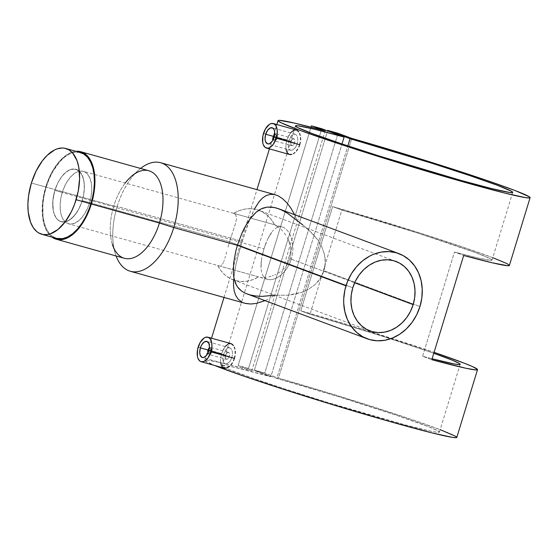 <?xml version="1.0" encoding="UTF-8"?>
<svg xmlns="http://www.w3.org/2000/svg" width="558" height="558" viewBox="0 0 558 558"><rect width="100%" height="100%" fill="white"/><g stroke="black" fill="none" stroke-linecap="round" stroke-linejoin="round"><path stroke-width="0.42" stroke-dasharray="2.79 2.09" d="M89.629 202.673L82.235 200.608A27.265 14.571 105.6 0 1 61.206 221.756A27.265 14.571 105.6 0 1 54.858 190.39L62.259 192.461A27.265 14.571 -74.4 0 0 68.606 223.828A27.265 14.571 -74.4 0 0 89.629 202.673L90.926 197.49L91.77 189.79L91.582 184.984L90.173 178.741L87.543 174.117L85.214 172.136L81.084 171.013L78.064 171.543L74.96 173.064L70.42 177.088L66.346 182.878L63.103 189.929L60.968 197.637L60.118 205.344L60.634 212.375L61.715 216.392L63.347 219.685L66.674 222.998L70.803 224.114L75.372 222.949L79.989 219.601L84.258 214.356L87.815 207.66L89.629 202.673A27.265 14.571 -74.4 0 0 83.282 171.306A27.265 14.571 -74.4 0 0 62.259 192.461L54.858 190.39A27.265 14.571 105.6 0 1 75.881 169.241A27.265 14.571 105.6 0 1 82.235 200.608L89.629 202.673M80.533 152.606A44.535 23.799 -74.4 0 0 46.188 187.153L31.394 183.024L46.188 187.153A44.535 23.799 -74.4 0 0 56.56 238.392M79.306 152.327L74.507 152.355L69.485 154.036L64.421 157.307L59.518 162.05L52.87 171.508L49.16 179.013L46.188 187.153L44.082 195.621L42.91 204.075L43.008 216.051L44.305 223.102L46.53 229.101L49.606 233.802L53.408 237.031M55.535 238.057L56.532 238.385M54.858 190.39L57.76 183.045L61.589 176.774L66.018 172.115L69.122 170.113L72.198 169.081L76.509 169.444L80.143 172.045L82.772 176.67L84.181 182.919L84.237 190.25L83.526 195.426L81.384 203.133L79.334 207.953L75.504 214.223L71.075 218.882L66.423 221.526L61.959 221.931L59.281 220.926L56.951 218.952L54.321 214.328L53.233 210.31L52.717 203.279L53.136 198.174L54.858 190.39A27.265 14.571 105.6 0 1 75.881 169.241A27.265 14.571 105.6 0 1 82.235 200.608L229.603 241.781L352.796 287.754L229.603 241.781L231.284 236.459L229.603 241.781L82.235 200.608A27.265 14.571 105.6 0 1 61.206 221.756A27.265 14.571 105.6 0 1 54.858 190.39L263.969 248.819L54.858 190.39L52.85 200.754L53.233 210.31L54.321 214.328L55.946 217.613L58.06 220.054L60.578 221.554L64.895 221.917L69.527 219.998L74.075 215.974L78.141 210.192L81.384 203.133L83.526 195.426L84.37 187.718L83.86 180.687L82.026 174.926L79.027 170.943L75.135 169.067L70.671 169.472L66.018 172.115L61.589 176.774L57.76 183.045L54.858 190.39M207.988 352.9A3.634 1.946 105.6 0 1 208.218 350.305L225.718 355.195L225.481 357.845L226.52 359.366L209.062 354.483A3.634 1.946 105.6 0 1 208.008 352.998M209.341 348.206A3.634 1.946 105.6 0 1 211.015 347.481A3.634 1.946 105.6 0 1 211.866 351.666L210.666 351.289L211.866 351.666A3.634 1.946 -74.4 0 0 211.754 348.087A3.634 1.946 -74.4 0 0 209.613 347.941A3.634 1.946 -74.4 0 0 208.218 350.305L208.218 350.305A3.634 1.946 -74.4 0 0 208.099 353.367A3.634 1.946 -74.4 0 0 209.913 354.393A3.634 1.946 -74.4 0 0 211.866 351.666L229.366 356.555L228.062 358.808L226.436 359.338L228.062 358.808L229.366 356.555L211.866 351.666A3.634 1.946 105.6 0 1 209.062 354.483M207.876 352.663L209.09 353.381L210.666 351.289A2.727 1.458 105.6 0 1 208.022 352.963M225.055 363.851L226.876 363.851L228.85 362.651L230.628 360.419L231.912 357.49L232.498 354.309L232.302 351.352L231.396 349.092L229.945 347.871L228.187 347.892L226.367 349.134L224.741 351.401L223.116 355.941L222.914 360.433L223.667 362.651L225.055 363.851L226.876 363.851L229.777 361.647L231.912 357.49L208.762 351.024L231.912 357.49L232.498 354.309L232.302 351.352L231.396 349.092L229.945 347.871L228.187 347.892L226.367 349.134L223.521 354.358L208.015 350.026L223.521 354.358L222.914 360.433L223.667 362.651L225.251 363.914L202.317 357.511M229.945 347.871L206.816 341.398M220.605 362.853L220.598 358.445L221.61 353.619L198.181 347.069L221.61 353.619L220.598 358.445L220.605 362.853L221.693 366.208L223.786 368.022M273.308 139.256A3.634 1.946 105.6 0 1 273.532 136.654L291.032 141.544L290.795 144.194L291.841 145.715L274.383 140.832A3.634 1.946 105.6 0 1 273.322 139.347M274.662 134.555A3.634 1.946 105.6 0 1 276.336 133.829A3.634 1.946 105.6 0 1 277.186 138.014L275.987 137.638L277.186 138.014A3.634 1.946 -74.4 0 0 277.075 134.443A3.634 1.946 -74.4 0 0 274.934 134.29A3.634 1.946 -74.4 0 0 273.532 136.654L273.532 136.654A3.634 1.946 -74.4 0 0 273.42 139.716A3.634 1.946 -74.4 0 0 275.227 140.742A3.634 1.946 -74.4 0 0 277.186 138.014L294.687 142.904L293.382 145.157L291.757 145.687L293.382 145.157L294.687 142.904L277.186 138.014A3.634 1.946 105.6 0 1 274.383 140.832M274.662 134.597A2.727 1.458 105.6 0 1 275.987 137.638A2.727 1.458 105.6 0 1 273.343 139.312L274.104 139.779L275.024 139.333L276.119 137.122L275.882 134.917L274.522 134.68M290.376 150.2L292.197 150.207L294.164 149L295.949 146.768L297.233 143.838L297.819 140.658L297.623 137.707L296.716 135.441L295.266 134.227L293.501 134.241L291.688 135.482L290.062 137.749L288.43 142.29L288.235 146.789L288.988 149L290.376 150.2L292.197 150.207L295.098 147.996L297.233 143.838L274.083 137.373L297.233 143.838L297.819 140.658L297.623 137.707L296.716 135.441L295.266 134.227L293.501 134.241L291.688 135.482L288.835 140.707L273.329 136.375L288.835 140.707L288.235 146.789L288.988 149L290.572 150.262L267.638 143.859M295.266 134.227L272.137 127.754M285.926 149.202L285.919 144.794L286.931 139.967L263.495 133.418L286.931 139.967L285.919 144.794L285.926 149.202L287.014 152.557L289.393 154.468M277.633 226.492L274.529 224.769A37.079 31.311 110.5 0 0 259.065 210.366A37.079 31.311 110.5 0 0 258.766 210.261A37.079 31.311 110.5 0 0 233.614 213.337L235.727 214.774L236.599 218.206L235.657 222.998L231.284 236.459L235.657 222.998L236.599 218.206L235.727 214.774L233.614 213.337L274.529 224.769L279.314 227.797L277.633 226.492M281.009 229.331L282.676 231.096L281.009 229.331M284.273 233.035L285.766 235.127L284.273 233.035M287.126 237.373L288.34 239.773L287.126 237.373M289.358 242.277L288.34 239.773L290.711 247.613L289.358 242.277M290.969 253.172L290.711 247.613L290.969 253.172L289.972 258.654L290.969 253.172M282.92 227.113L280.186 226.653L282.92 227.113L285.536 228.641L287.949 231.172L290.007 234.576L291.604 238.719L292.615 243.434L292.95 248.512L292.538 253.792L291.346 259.038L289.972 258.654L354.651 282.787L289.972 258.654L291.346 259.038L292.538 253.792L292.95 248.512L292.19 241.007L290.878 236.578L287.949 231.172L285.536 228.641L282.92 227.113L83.282 171.306M247.02 293.954L255.983 296.012L265.308 296.312L274.71 295.189L287.977 295.224L294.987 294.206L302.108 292.197L309.034 288.953L315.382 284.266L320.557 278.086L323.975 270.7L419.972 306.523L323.975 270.7L322.51 274.529L318.144 281.365L315.382 284.266L309.034 288.953L302.108 292.197L287.977 295.224L274.403 295.245M115.401 253.918L112.346 244.285A45.442 24.287 105.6 0 1 113.797 206.007L117.201 206.439A56.351 30.118 -74.4 0 0 115.401 253.918A56.351 30.118 -74.4 0 0 116.106 255.969A56.351 30.118 105.6 0 1 117.201 206.439L242.172 241.363L237.617 257.524L235.051 268.991L233.642 279.321L233.523 285.452L234.186 290.844L235.713 295.461L238.14 299.144L241.502 301.857L245.018 303.315M148.84 170.748A45.442 24.287 -74.4 0 0 113.797 206.007L45.735 186.986L43.58 195.621L42.387 204.249L42.492 216.469L43.81 223.667L46.084 229.784L49.223 234.583L51.908 237.087A45.442 24.287 105.6 0 1 45.735 186.986L113.797 206.007A45.442 24.287 -74.4 0 0 124.378 258.284M271.606 297.205L274.71 295.189L271.606 297.205M265.392 300.469L268.503 298.962L265.392 300.469M265.685 243.797L263.969 248.819L267.666 239.11L265.685 243.797M269.87 234.953L267.666 239.11L272.241 231.521L269.87 234.953M273.504 230.098L272.241 231.521L273.504 230.098M277.445 227.266L274.794 228.906L277.445 227.266L280.186 226.653L277.445 227.266M456.814 437.395A131.786 5.05 17 0 0 278.463 378.087L351.749 138.384L278.463 378.087L324.365 391.632L371.168 406.189L412.299 419.714L440.178 429.632M251.825 370.645A131.786 5.05 17 0 0 204.765 360.335A131.786 5.05 17 0 0 214.816 365.532L204.912 360.698L204.884 360.196L208.183 360.217L221.205 362.805L251.825 370.645L238.14 365.539L311.008 127.189L238.14 365.539L248.498 368.433L321.785 128.731L248.498 368.433L270.825 376.769A113.609 4.352 17 0 0 222.147 365.65A113.609 4.352 17 0 0 226.143 368.147A113.609 4.352 17 0 0 344.907 407.682A113.609 4.352 17 0 0 439.432 432.08A113.609 4.352 17 0 0 385.808 411.734A113.609 4.352 17 0 0 276.747 378.422L347.836 145.889L276.747 378.422L254.42 370.087L327.553 130.879L254.42 370.087L264.771 372.981L338.057 133.278L264.771 372.981L278.463 378.087L264.771 372.981L254.42 370.087L276.747 378.422L337.569 396.389L396.152 415.18L429.116 426.94L438.253 430.992L439.32 432.206L436.307 432.157L429.318 430.853L404.606 424.736L327.483 402.402L286.575 389.526L252.258 378.038L229.659 369.661L223.898 367.045L222.154 365.636L227.19 365.867L235.455 367.582L270.825 376.769L342.005 143.95L270.825 376.769L248.498 368.433L238.14 365.539L251.825 370.645L324.833 131.855L251.825 370.645M325.112 130.942L324.833 131.855L325.112 130.942M492.756 257.67L460.643 246.322L420.844 233.3L332.638 206.586L300.776 310.806A131.786 5.05 -163 0 1 434.075 352.335L355.711 327.127L300.776 310.806L310.004 314.245A113.609 4.352 -163 0 1 433.789 353.27L384.971 337.004L310.004 314.245L300.776 310.806L332.638 206.586L341.866 210.024L310.004 314.245L341.866 210.024L416.833 232.784L475.841 252.739L489.847 258.5L491.982 259.944L490.754 260.37L478.45 258.131L454.456 252.042A113.609 4.352 17 0 0 492.01 260.119A113.609 4.352 17 0 0 341.866 210.024L332.638 206.586A131.786 5.05 17 0 1 509.391 265.434M231.214 343.7L228.564 343.735L225.864 345.646L223.451 349.12L221.61 353.619L225.118 346.518M233.593 280.018L235.797 265.266L239.773 249.503L247.375 225.613L254.392 209.097M244.976 303.301L241.502 301.857M324.902 266.717L323.975 270.7L325.279 262.665L324.902 266.717M325.126 258.57L325.279 262.665L324.477 254.574L325.126 258.57M321.896 246.992L324.477 254.574L321.896 246.992L318.039 240.24L321.896 246.992M308.156 229.268L318.039 240.24L313.324 234.332L302.743 224.909L308.156 229.268M294.401 214.3L297.33 221.191L294.401 214.3M296.535 130.056L293.878 130.091L291.185 131.995L288.772 135.475L286.931 139.967L290.439 132.867M422.594 356.262L454.456 252.042L463.684 255.487L454.456 252.042L422.594 356.262L432.108 358.773A113.609 4.352 -163 0 1 422.594 356.262L431.822 359.708L422.594 356.262M262.567 254.002L263.969 248.819L261.562 259.079L262.567 254.002M261.005 263.941L261.562 259.079L260.984 268.356L261.005 263.941M261.549 272.213L260.984 268.356L261.549 272.213L262.741 275.387L261.549 272.213M264.569 277.751L262.741 275.387L264.569 277.751L266.996 279.23L264.569 277.751M266.996 279.23L269.926 279.753L273.246 279.3L276.775 277.898L280.339 275.582L283.764 272.423L286.84 268.531L289.421 264.004L291.346 259.038L289.421 264.004L286.84 268.531L283.764 272.423L280.339 275.582L276.775 277.898L273.246 279.3L269.926 279.753L267.624 279.432L68.606 223.828M456.8 437.228L456.465 437.618M228.048 247.054L229.603 241.781L228.048 247.054M226.025 254.267L226.653 251.993L226.025 254.267M224.881 258.291L225.439 256.366L224.881 258.291M224.065 260.823L224.337 260.028L224.065 260.823M223.507 262.26L223.786 261.569L223.507 262.26M222.6 264.004L223.221 262.895L222.6 264.004M221.094 265.489L221.903 264.883L221.094 265.489M219.001 265.803L217.683 265.448L219.001 265.803M260.168 277.305L262.009 277.514L260.168 277.305M264.094 277.507L266.326 277.298L264.094 277.507M268.656 276.887L271.049 276.259L268.656 276.887M272.248 275.875L273.441 275.436L272.248 275.875M274.627 274.954L275.805 274.41L274.627 274.954M278.135 273.162L280.36 271.711L278.135 273.162M282.453 270.051L284.406 268.175L282.453 270.051M286.184 266.061L287.719 263.76L286.184 266.061M289.972 258.654L287.719 263.76L289.972 258.654M274.334 194.526L270.198 194.351L266.271 195.516L262.581 197.964L257.524 203.83L254.441 209.013L250.103 218.464L242.172 241.363L117.201 206.439A56.351 30.118 105.6 0 1 140.567 168.439A56.351 30.118 -74.4 0 0 138.893 169.827A56.351 30.118 -74.4 0 0 117.201 206.439L113.797 206.007A45.442 24.287 105.6 0 1 125.236 183.031M45.735 186.986L48.762 178.679L52.55 171.013L59.336 161.374L66.911 154.664L72.08 152.125L75.874 151.309A45.442 24.287 105.6 0 0 45.735 186.986M302.743 224.909L287.496 213.24L278.798 208.804M217.683 265.448A37.079 31.311 110.5 0 0 233.139 279.851A37.079 31.311 110.5 0 0 258.591 276.88L252.914 279.628L246.992 281.183L241.042 281.49L235.267 280.541L229.868 278.372L225.027 275.045L220.919 270.693L217.683 265.448L258.591 276.88M274.529 224.769L233.614 213.337L239.291 210.589L245.213 209.034L251.163 208.727L256.938 209.675L262.337 211.852L267.177 215.172L271.286 219.531L274.529 224.769M293.878 138.74L293.11 138.747L293.878 138.74L294.729 139.702L294.687 142.904L294.882 140.239L293.878 138.74L292.301 139.277L291.032 141.544L273.532 136.654A3.634 1.946 105.6 0 1 274.599 134.631M291.757 145.687L290.934 144.731L290.858 142.234L291.918 139.723L293.11 138.747M209.341 348.248A2.727 1.458 105.6 0 1 210.666 351.289L210.561 348.569L209.201 348.325M228.564 352.391L227.79 352.391L228.899 352.586L229.408 353.353L229.366 356.555L229.561 353.891L228.564 352.391L226.98 352.928L225.718 355.195L208.218 350.305A3.634 1.946 105.6 0 1 209.278 348.283M226.436 359.338L225.613 358.382L225.544 355.885L226.597 353.374L227.79 352.391M509.049 265.657L509.384 265.287M460.12 364.165L459.471 363.572M208.099 353.367L207.848 352.572M273.42 139.716L273.162 138.914M395.943 261.444L259.065 210.366M204.765 360.335L211.538 338.19M223.995 297.442L256.952 189.636M269.409 148.881L276.852 124.539M512.718 192.371L492.01 260.119M295.433 125.941L222.147 365.65M439.432 432.08L460.141 364.332M138.893 169.827L131.29 176.481M233.139 279.851L369.989 330.915M274.934 134.29L274.306 134.841M276.336 133.829L293.794 138.712M209.613 347.941L208.978 348.492M211.015 347.481L228.48 352.363"/><path stroke-width="0.84" d="M41.766 234.255L56.56 238.392A44.535 23.799 -74.4 0 0 90.905 203.844L76.104 199.708A44.535 23.799 105.6 0 1 41.766 234.255A44.535 23.799 105.6 0 1 31.394 183.024A44.535 23.799 105.6 0 1 65.732 148.477A44.535 23.799 105.6 0 1 76.104 199.708L90.905 203.844A44.535 23.799 -74.4 0 0 80.533 152.606L65.732 148.477M31.394 183.024L36.13 171.027L42.387 160.788L47.144 155.375L54.684 149.9L57.216 148.853L62.147 147.996L64.505 148.198L68.892 149.83L72.693 153.059L76.99 160.613L78.762 167.17L79.599 178.665L78.218 191.248L74.723 203.837L71.368 211.698L65.112 221.945L57.879 229.554L50.283 233.872L47.786 234.513L42.994 234.534L38.614 232.895L36.626 231.479L33.173 227.49L30.509 222.112L28.214 211.914L27.9 204.068L28.577 195.732L31.394 183.024M56.532 238.385L62.587 238.643L67.609 236.962L72.673 233.69L77.576 228.947L82.131 222.914L86.162 215.834L89.517 207.974L92.07 199.631L93.716 191.129L94.393 182.794L94.079 174.947L92.788 167.895L90.556 161.904L87.487 157.196L83.686 153.966L79.306 152.327M53.408 237.031L55.535 238.057M208.022 352.963A2.727 1.458 105.6 0 1 207.841 352.565A2.727 1.458 105.6 0 1 207.932 350.264L208.043 352.991M200.371 347.885A8.363 4.471 105.6 0 1 206.816 341.398A8.363 4.471 105.6 0 1 208.762 351.024A8.363 4.471 105.6 0 1 202.317 357.511A8.363 4.471 105.6 0 1 200.371 347.885L208.015 350.026L200.371 347.885L201.619 344.949L204.263 341.942L207.011 341.461L208.929 343.679L209.41 346.316L208.762 351.024L206.697 355.195L203.914 357.434L202.122 357.448L200.203 355.23L199.715 352.593L200.371 347.885M210.952 351.84A12.722 6.801 105.6 0 1 201.138 361.71A12.722 6.801 105.6 0 1 198.181 347.069A12.722 6.801 105.6 0 1 207.988 337.199A12.722 6.801 105.6 0 1 210.952 351.84L234.388 358.389L210.952 351.84L211.887 347.006L211.712 342.542L210.443 339.131L208.28 337.297L205.553 337.311L204.109 338.022L200.085 342.598L197.574 349.489L197.42 356.367L197.923 358.243L199.673 360.914L200.845 361.612L203.572 361.598L205.023 360.887L207.813 358.194L210.952 351.84M233.523 360.705L234.388 358.389L233.523 360.705M231.096 364.695L232.407 362.833L231.096 364.695M228.117 367.338L229.645 366.208L226.59 368.029L228.117 367.338M225.125 368.259L226.59 368.029L223.786 368.022L225.125 368.259M273.343 139.312A2.727 1.458 105.6 0 1 273.162 138.914A2.727 1.458 105.6 0 1 273.253 136.619L273.357 139.34M265.685 134.241A8.363 4.471 105.6 0 1 272.137 127.754A8.363 4.471 105.6 0 1 274.083 137.373A8.363 4.471 105.6 0 1 267.638 143.859A8.363 4.471 105.6 0 1 265.685 134.241L273.329 136.375L265.685 134.241L267.749 130.063L270.532 127.824L273.099 128.27L274.25 130.028L274.731 132.665L274.083 137.373L272.018 141.544L269.235 143.783L267.442 143.797L265.524 141.579L265.036 138.942L265.685 134.241M276.273 138.189A12.722 6.801 105.6 0 1 266.459 148.058A12.722 6.801 105.6 0 1 263.495 133.418A12.722 6.801 105.6 0 1 273.308 123.548A12.722 6.801 105.6 0 1 276.273 138.189L299.709 144.738L276.273 138.189L277.207 133.355L277.033 128.891L275.764 125.48L273.601 123.646L270.874 123.66L269.423 124.371L265.406 128.947L262.895 135.838L262.741 142.715L263.243 144.592L264.994 147.263L267.484 148.198L268.893 147.947L270.344 147.235L273.127 144.543L276.273 138.189M298.844 147.054L299.709 144.738L298.844 147.054M296.41 151.044L297.728 149.188L296.41 151.044M293.431 153.687L294.966 152.564L293.431 153.687M290.446 154.608L291.911 154.378L289.107 154.371L290.446 154.608M413.164 304.619L354.651 282.787L413.164 304.619L410.472 311.371L406.719 317.537L402.06 322.887L396.661 327.204L390.74 330.336L384.518 332.149L378.24 332.582L372.144 331.619L366.466 329.297L361.417 325.698L357.204 320.962L353.974 315.277L351.861 308.86L350.947 301.955L351.261 294.826L352.796 287.754A37.079 31.311 -69.5 0 1 395.943 261.444A37.079 31.311 -69.5 0 1 413.164 304.619A37.079 31.311 -69.5 0 1 370.017 330.929A37.079 31.311 -69.5 0 1 352.796 287.754L355.488 281.002L359.24 274.836L363.9 269.486L369.298 265.169L375.22 262.037L381.435 260.223L387.712 259.784L393.815 260.753L399.493 263.076L404.536 266.675L408.756 271.411L411.985 277.096L414.092 283.513L415.012 290.418L414.699 297.547L413.164 304.619M274.71 295.189L262.155 296.382L255.983 296.012L250.277 294.973L245.429 293.306L367.094 338.762A45.442 38.369 -69.5 0 1 345.988 285.849L237.401 245.332L235.713 251.491L233.642 263.195L233.363 273.357L233.9 277.779L235.615 283.576L237.45 286.889L241.551 291.081L245.429 293.306L241.551 291.081L238.622 288.395L236.453 285.278L233.9 277.779L233.363 273.357L233.642 263.195L235.713 251.491L237.401 245.332L173.775 227.552L159.421 223.033A45.442 24.287 105.6 0 1 134.994 257.14A45.442 24.287 105.6 0 1 112.346 244.285M125.236 183.031A45.442 24.287 105.6 0 1 131.29 176.481A45.442 24.287 105.6 0 1 158.04 178.351A45.442 24.287 105.6 0 1 159.421 223.033A45.442 24.287 -74.4 0 0 148.84 170.748L80.777 151.734A45.442 24.287 105.6 0 0 75.874 151.309L81.824 152.076L86.016 154.566L89.545 158.639L93.284 167.33L94.602 174.528L94.923 182.536L93.514 195.377L91.359 204.012L159.421 223.033L91.359 204.012A45.442 24.287 105.6 0 1 56.316 239.263L124.378 258.284A45.442 24.287 -74.4 0 0 159.421 223.033L173.775 227.552A56.351 30.118 -74.4 0 0 172.548 172.987A56.351 30.118 -74.4 0 0 140.567 168.439A56.351 30.118 105.6 0 1 160.648 162.727A56.351 30.118 105.6 0 1 173.775 227.552A56.351 30.118 105.6 0 1 130.321 271.265A56.351 30.118 105.6 0 1 116.106 255.969A56.351 30.118 -74.4 0 0 144.334 269.451A56.351 30.118 -74.4 0 0 173.775 227.552L237.401 245.332L345.988 285.849A45.442 38.369 -69.5 0 1 398.865 253.611A45.442 38.369 -69.5 0 1 419.972 306.523L421.848 297.853L422.232 289.114L421.109 280.653L418.521 272.785L414.566 265.824L409.398 260.021L403.218 255.613L396.257 252.76L388.786 251.581L381.086 252.111L373.469 254.336L369.773 256.059L362.805 260.649L356.611 266.598L351.435 273.692L347.467 281.644L344.865 290.16L343.728 298.9L343.721 303.252L344.844 311.72L347.432 319.581L351.387 326.549L356.555 332.352L362.742 336.76L369.703 339.613L377.173 340.792L384.867 340.261L392.49 338.036L399.744 334.2L406.357 328.906L412.076 322.35L416.666 314.796L419.972 306.523A45.442 38.369 -69.5 0 1 367.094 338.762M56.316 239.263A45.442 24.287 105.6 0 1 51.908 237.087L57.572 239.549L62.461 239.528L67.595 237.813L72.756 234.465L77.757 229.631L82.41 223.479L86.525 216.253L91.359 204.012A45.442 24.287 105.6 0 0 80.777 151.734M130.321 271.265L245.715 303.496L250.709 304.019L256.289 303.426L265.392 300.469M440.178 429.632L456.019 436.489L456.8 437.228L456.465 437.618L452.461 437.381L431.801 432.855L386.555 420.62L329.136 403.636L282.843 389.107L243.295 375.952L214.816 365.532A131.786 5.05 17 0 0 355.244 411.504A131.786 5.05 17 0 0 456.814 437.395L477.522 369.647A131.786 5.05 -163 0 1 431.822 359.708L463.684 255.487A131.786 5.05 17 0 0 509.391 265.434L530.1 197.685A131.786 5.05 -163 0 1 402.597 163.989A131.786 5.05 -163 0 1 278.051 120.626A131.786 5.05 -163 0 1 325.112 130.942L311.427 125.836L325.112 130.942L294.484 123.102L279.265 120.326L278.17 120.486L278.198 120.995L281.588 123.011L301.125 130.781L335.135 142.534L378.833 156.624L426.075 171.069L470.234 183.847L505.088 193.145L525.748 197.671L529.751 197.916L530.086 197.518L529.298 196.786L515.257 190.606L485.586 180.011L444.454 166.479L397.652 151.922L351.749 138.384A131.786 5.05 -163 0 1 530.1 197.685M492.756 257.67L507.02 263.627L509.384 265.287L507.717 265.72L492.63 262.888L463.684 255.487L431.822 359.708L465.944 368.266L475.848 369.94L477.522 369.508L472.486 366.571L464.263 363.181L434.075 352.335A131.786 5.05 -163 0 1 477.522 369.647M223.786 368.022L221.693 366.208L220.577 362.609M234.974 355.955L234.388 358.389L234.974 355.955M235.225 351.184L235.253 353.528L235.225 351.184M234.297 347.118L234.897 349.015L234.297 347.118M232.414 344.412L233.453 345.562L231.214 343.7L232.414 344.412M225.118 346.518L228.564 343.735L231.214 343.7L207.988 337.199M241.502 301.857L238.14 299.144L235.713 295.461L234.186 290.844L233.523 285.452L233.593 280.018M264.973 300.657L256.289 303.426L250.709 304.019L244.976 303.301M279.446 209.055L274.229 207.471L267.198 207.095L261.297 208.825L256.164 212.214L251.47 217.069L247.096 223.277L241.774 233.523L237.401 245.332L241.774 233.523L244.348 228.138L249.984 218.98L256.164 212.214L259.526 209.78L263.146 208.05L267.198 207.095L271.739 207.081L276.803 208.127L282.16 210.247L287.496 213.24L302.743 224.909M294.401 214.3L290.899 208.162L294.401 214.3M287.028 203.014L290.899 208.162L287.028 203.014L282.857 198.92L287.028 203.014M275.296 194.763L278.595 196.067L282.857 198.92L278.595 196.067L275.345 194.77L160.648 162.727M254.392 209.097L259.156 201.591L262.581 197.964L266.271 195.516L270.198 194.351L274.334 194.526M289.107 154.371L287.014 152.557L285.891 148.958M300.295 142.304L299.709 144.738L300.295 142.304M300.539 137.533L300.574 139.884L300.539 137.533M299.611 133.474L300.211 135.371L299.611 133.474M297.735 130.76L298.767 131.911L296.535 130.056L297.735 130.76M290.439 132.867L293.878 130.091L296.535 130.056L273.308 123.548M350.033 138.712A113.609 4.352 -163 0 1 459.088 172.024A113.609 4.352 -163 0 1 512.718 192.371A113.609 4.352 -163 0 1 402.806 163.32A113.609 4.352 -163 0 1 295.433 125.941A113.609 4.352 -163 0 1 344.112 137.059L342.005 143.95L344.112 137.059L321.785 128.731L311.427 125.836L311.008 127.189L311.427 125.836L321.785 128.731L344.112 137.059L314.252 129.177L297.784 125.773L295.44 125.934L297.177 127.343L312.522 133.662L341.524 143.783L379.859 156.205L461.11 180.443L491.898 188.646L509.594 192.447L512.607 192.496L511.54 191.289L497.457 185.333L469.438 175.477L431.669 163.18L350.033 138.712L347.836 145.889L350.033 138.712L327.699 130.384L350.033 138.712M459.471 363.572L452.545 360.294L433.789 353.27A113.609 4.352 -163 0 1 460.141 364.332A113.609 4.352 -163 0 1 432.108 358.773L454.331 363.976L458.892 364.59L460.12 364.165M327.553 130.879L327.699 130.384L327.553 130.879M338.057 133.278L327.699 130.384L338.057 133.278L351.749 138.384L338.057 133.278M274.829 134.527L273.253 136.619A2.727 1.458 105.6 0 1 274.299 134.848A2.727 1.458 105.6 0 1 274.662 134.597M209.515 348.178L207.932 350.264A2.727 1.458 105.6 0 1 208.978 348.492A2.727 1.458 105.6 0 1 209.341 348.248M208.099 353.367L207.841 352.565M201.138 361.71L224.079 368.12M273.42 139.716L273.162 138.914M266.459 148.058L289.393 154.468M211.538 338.19L223.995 297.442M256.952 189.636L269.409 148.881M276.852 124.539L278.051 120.626M398.865 253.611L278.798 208.804M274.934 134.29L274.299 134.848M209.613 347.941L208.978 348.492"/></g></svg>
